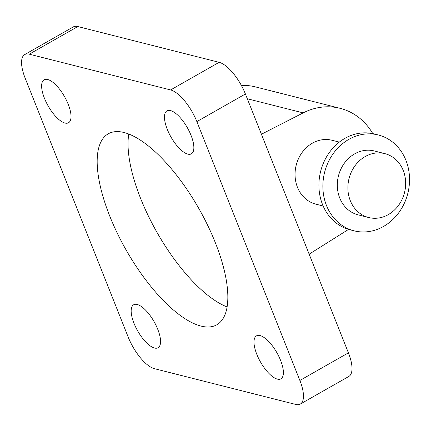 <?xml version="1.0" encoding="UTF-8"?>
<svg xmlns="http://www.w3.org/2000/svg" width="431" height="431" viewBox="0 0 431 431"><rect width="100%" height="100%" fill="white"/><g stroke="black" fill="none" stroke-linecap="round" stroke-linejoin="round"><path stroke-width="0.65" d="M323.148 206.002L315.853 204.154A32.95 28.613 -75.8 0 1 295.106 176.489A32.95 28.613 -75.8 0 1 312.383 143.178A32.95 28.613 -75.8 0 1 332.021 140.264L339.316 142.106M378.332 134.984L374.367 133.982A49.43 42.917 104.2 0 0 320.637 171.371A49.43 42.917 104.2 0 0 350.112 229.82L354.077 230.822A49.43 42.917 104.2 0 0 383.531 226.453A49.43 42.917 104.2 0 0 409.45 176.484A49.43 42.917 104.2 0 0 378.332 134.984A49.43 42.917 104.2 0 0 324.597 172.373A49.43 42.917 104.2 0 0 354.077 230.822M384.856 153.635L374.286 150.958A32.95 28.613 104.2 0 0 338.464 175.886A32.95 28.613 104.2 0 0 358.118 214.848L368.683 217.526A32.95 28.613 104.2 0 0 388.32 214.611A32.95 28.613 104.2 0 0 405.603 181.3A32.95 28.613 104.2 0 0 384.856 153.635A32.95 28.613 104.2 0 0 349.035 178.558A32.95 28.613 104.2 0 0 368.683 217.526M77.817 26.555A31.582 12.036 -119.6 0 0 73.27 26.932L24.723 54.554A31.582 12.036 60.4 0 1 29.27 54.177L77.817 26.555L219.142 62.323L170.601 89.944L29.27 54.177M300.299 404.068L348.846 376.446A31.582 12.036 -119.6 0 0 348.415 352.844L299.868 380.465A31.582 12.036 60.4 0 1 300.299 404.068A31.582 12.036 60.4 0 1 295.752 404.445L154.427 368.677A31.582 12.036 60.4 0 1 128.163 337.015L25.154 78.156A31.582 12.036 60.4 0 1 24.723 54.554M299.868 380.465L196.859 121.607L245.406 93.985A31.582 12.036 -119.6 0 0 219.142 62.323M170.601 89.944A31.582 12.036 60.4 0 1 196.859 121.607M187.83 154.131A24.712 9.417 60.4 0 1 168.968 133.195A24.712 9.417 60.4 0 1 166.942 110.875A24.712 9.417 60.4 0 1 187.35 127.705A24.712 9.417 60.4 0 1 191.386 153.84A24.712 9.417 60.4 0 1 187.83 154.131M154.524 348.032A24.712 9.417 60.4 0 1 135.668 327.097A24.712 9.417 60.4 0 1 133.642 304.782A24.712 9.417 60.4 0 1 154.05 321.607A24.712 9.417 60.4 0 1 158.08 347.742A24.712 9.417 60.4 0 1 154.524 348.032M277.359 379.118A24.712 9.417 60.4 0 1 258.503 358.183A24.712 9.417 60.4 0 1 256.477 335.862A24.712 9.417 60.4 0 1 276.885 352.693A24.712 9.417 60.4 0 1 280.92 378.827A24.712 9.417 60.4 0 1 277.359 379.118M64.989 123.045A24.712 9.417 60.4 0 1 46.133 102.109A24.712 9.417 60.4 0 1 44.107 79.794A24.712 9.417 60.4 0 1 64.515 96.619A24.712 9.417 60.4 0 1 68.551 122.754A24.712 9.417 60.4 0 1 64.989 123.045M201.018 326.078A109.84 41.855 60.4 0 1 117.2 233.009A109.84 41.855 60.4 0 1 108.208 133.831A109.84 41.855 60.4 0 1 198.906 208.631A109.84 41.855 60.4 0 1 216.831 324.78A109.84 41.855 60.4 0 1 201.018 326.078M348.415 352.844L245.406 93.985M128.777 134.084A109.84 41.855 -119.6 0 0 157.024 232.433A109.84 41.855 -119.6 0 0 227.137 306.958M261.423 134.235L303.165 112.89A65.905 57.221 -75.8 0 1 340.107 108.316L255.572 86.927A65.905 57.221 104.2 0 0 241.371 85.435M340.107 108.316A65.905 57.221 -75.8 0 1 372.783 133.621M348.555 229.389L309.151 254.166M247.302 98.753L303.165 112.89"/></g></svg>
